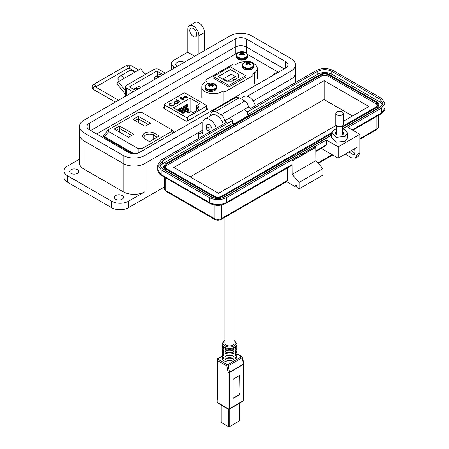 <?xml version="1.0" encoding="UTF-8"?>
<svg xmlns="http://www.w3.org/2000/svg" width="449" height="449" viewBox="0 0 449 449"><rect width="100%" height="100%" fill="white"/><g stroke="black" fill="none" stroke-linecap="round" stroke-linejoin="round"><path stroke-width="0.67" d="M236.797 345.724A7.414 4.282 180 0 1 236.932 346.527A7.414 4.282 180 0 1 235.411 349.126L235.411 347.509A7.414 4.282 0 0 0 236.932 344.916L236.932 344.108A7.414 4.282 180 0 1 232.352 348.065A7.414 4.282 180 0 1 224.27 347.133A7.414 4.282 180 0 1 222.098 344.108L222.098 344.916A7.414 4.282 0 0 0 223.619 347.509L223.619 349.126A7.414 4.282 180 0 1 222.098 346.527A7.414 4.282 180 0 1 222.233 345.724M236.797 348.952A7.414 4.282 180 0 1 236.932 349.76A7.414 4.282 180 0 1 235.411 352.353L235.411 350.742A7.414 4.282 0 0 0 236.932 348.143L236.932 346.527M236.797 352.179A7.414 4.282 180 0 1 236.932 352.987A7.414 4.282 180 0 1 235.411 355.586L235.411 353.969A7.414 4.282 0 0 0 236.932 351.371L236.932 349.76M236.797 355.412A7.414 4.282 180 0 1 236.932 356.214A7.414 4.282 180 0 1 235.411 358.813L235.411 357.196A7.414 4.282 0 0 0 236.932 354.603L236.932 352.987M234.013 349.934A7.414 4.282 180 0 1 225.016 349.934L225.016 348.317A7.414 4.282 0 0 0 234.013 348.317L234.013 349.934L232.223 348.901M234.013 353.161A7.414 4.282 180 0 1 225.016 353.161L225.016 351.55A7.414 4.282 0 0 0 234.013 351.55L234.013 353.161L232.223 352.128M234.013 356.394A7.414 4.282 180 0 1 225.016 356.394L225.016 354.777A7.414 4.282 0 0 0 234.013 354.777L234.013 356.394L232.223 355.361M234.013 359.621A7.414 4.282 180 0 1 225.016 359.621L225.016 358.005A7.414 4.282 0 0 0 234.013 358.005L234.013 359.621L232.223 358.588M222.098 346.527L222.098 348.143A7.414 4.282 0 0 0 223.619 350.742L223.619 352.353A7.414 4.282 180 0 1 222.098 349.76L222.098 351.371A7.414 4.282 0 0 0 223.619 353.969L223.619 355.586A7.414 4.282 180 0 1 222.098 352.987L222.098 354.603A7.414 4.282 0 0 0 223.619 357.196L223.619 358.813A7.414 4.282 180 0 1 222.098 356.214L222.098 357.831A7.414 4.282 0 0 0 224.27 360.861A7.414 4.282 0 0 0 233.143 361.568L227.57 364.784L218.618 359.615A0.988 0.808 180 0 0 217.63 360.418L217.63 399.644M217.939 402.989A0.988 0.808 180 0 1 217.63 402.399A0.988 0.572 0 0 0 217.922 402.804A0.988 0.572 120 0 0 218.124 403.258L228.322 409.146A0.988 0.572 -60 0 1 228.12 408.691A0.988 0.572 0 0 0 229.518 408.691L229.518 372.462A0.988 0.572 180 0 1 228.12 372.462L228.12 408.691L217.922 402.804L217.922 360.822L226.874 365.991L228.12 372.462A0.988 0.415 -10.9 0 0 229.495 372.255L228.249 365.783L242.23 357.713A0.988 0.572 -120 0 0 241.556 356.708L233.143 361.568M235.983 359.924A7.414 4.282 0 0 0 236.932 357.831L236.932 356.214M217.939 358.515A0.988 0.572 60 0 1 218.124 358.246A0.988 0.572 60 0 1 218.618 358.296L218.618 359.615A0.988 0.572 120 0 0 217.922 360.816A0.988 0.572 120 0 0 217.922 360.822A0.988 0.572 180 0 1 217.63 360.418L217.63 359.105A0.988 0.808 180 0 1 218.618 358.296L222.098 356.287M233.009 397.371A1.504 0.87 120 0 0 233.323 398.061A1.504 0.87 120 0 0 234.075 397.982L238.935 395.176A1.504 0.87 120 0 0 240.002 393.335L240.002 376.419A1.504 0.87 120 0 0 239.693 375.729A1.504 0.87 120 0 0 238.935 375.802L234.075 378.608A1.504 0.87 120 0 0 233.009 380.455L233.009 397.371M238.935 395.176L238.655 395.013L233.794 397.82L234.075 397.982M233.194 397.954A1.504 0.87 120 0 0 233.794 397.82M240.002 376.419L239.721 376.256A1.504 0.87 120 0 0 239.536 375.673M239.721 376.256L240.002 393.335M238.655 395.013A1.504 0.87 120 0 0 239.721 393.167M222.098 356.214A7.414 4.282 180 0 1 222.233 355.412M222.098 352.987A7.414 4.282 180 0 1 222.233 352.179M222.098 349.76A7.414 4.282 180 0 1 222.233 348.952M226.807 358.588L225.016 359.621M226.807 355.361L225.016 356.394M226.807 352.128L225.016 353.161M226.807 348.901L225.016 349.934M246.316 61.681A11.753 6.786 0 0 0 237.942 63.27L235.899 64.448A2.509 1.448 0 0 0 232.442 64.504L206.658 79.389A2.509 1.448 0 0 0 205.923 80.416A2.509 1.448 0 0 0 206.568 81.387L204.525 82.565A11.753 6.786 0 0 0 201.747 86.949A11.753 6.786 0 0 0 205.187 91.748A11.753 6.786 0 0 0 221.088 92.129L223.131 90.951A2.509 1.448 0 0 0 226.588 90.894L252.372 76.01A2.509 1.448 180 0 0 253.107 74.983A2.509 1.448 180 0 0 252.461 74.012L254.504 72.833A11.753 6.786 0 0 0 257.288 68.45A11.753 6.786 0 0 0 253.264 63.343M245.625 77.273L228.788 87.011L213.41 78.109M223.131 90.951L223.131 101.446M254.504 72.833L254.504 83.329M221.088 102.625L221.088 92.129M224.994 217.215L224.994 343.3A4.518 2.61 0 0 0 227.783 345.713A4.518 2.61 0 0 0 232.711 345.146A4.518 2.61 0 0 0 234.036 343.3L234.036 211.995M230.242 66.766L213.41 76.487L228.788 85.366L245.625 75.645L230.242 66.766M232.24 81.112L238.256 77.643L238.256 74.091L230.427 69.567L218.259 76.594L226.088 81.112L232.24 81.112M238.256 77.643L238.256 74.091M232.941 80.062L232.661 79.9L234.339 79.254L232.941 80.062L232.941 80.708M227.766 81.112L235.529 76.633L231.336 74.208L223.501 78.732L227.626 81.112M223.501 79.619L223.501 78.732M220.886 404.852L220.886 422.038A1.005 0.578 0 0 0 221.183 422.447L228.288 426.55A1.005 0.578 0 0 0 229.708 426.55L239.474 420.909A1.005 0.578 0 0 0 239.766 420.5L239.766 403.107M208.864 83.823A2.84 1.639 -0 0 0 208.403 84.171A8.604 4.512 55.8 0 1 209.273 84.434A8.587 2.239 72.4 0 1 209.475 84.681A8.587 3.104 99.2 0 0 209.273 85.013A8.604 5.382 115.5 0 0 208.403 85.793A2.84 1.639 0 0 0 208.864 86.141A2.84 1.639 0 0 0 209.464 86.404A8.604 4.512 -55.8 0 1 210.373 85.647A8.587 6.017 -32.3 0 1 210.867 85.49A8.587 6.017 32.3 0 1 211.367 85.647A8.604 4.512 55.8 0 1 212.276 86.404A2.84 1.639 0 0 0 212.877 86.141A2.84 1.639 0 0 0 213.337 85.793A8.604 5.382 -115.5 0 0 212.467 85.013A8.587 3.104 -99.2 0 0 212.265 84.681A8.587 2.239 -72.4 0 1 212.467 84.434A8.604 4.512 -55.8 0 1 213.337 84.171A2.84 1.639 0 0 0 212.276 83.559A8.604 5.382 115.5 0 0 211.367 83.8A8.587 6.881 140.4 0 0 210.867 83.879A8.587 6.881 -140.4 0 0 210.373 83.8A8.604 5.382 -115.5 0 0 209.464 83.559A2.84 1.639 -0 0 0 208.864 83.823M206.882 84.008A5.641 3.255 0 0 0 206.882 88.61A5.641 3.255 0 0 0 214.858 88.61A5.641 3.255 0 0 0 214.139 83.654L214.139 83.654A8.604 8.604 0 0 0 207.601 83.654L207.601 83.654A5.641 3.255 0 0 0 206.882 84.008M209.397 86.382L209.273 85.013M209.655 86.236L209.475 84.681M209.778 86.124L209.464 83.559M210.261 85.731L210.373 83.8M210.867 85.49L210.867 83.879M211.479 85.731L211.367 83.8M211.962 86.124L212.276 83.559M212.085 86.236L212.265 84.681M212.343 86.382L212.467 85.013M246.153 62.293A2.84 1.639 -0 0 0 245.698 62.641A8.604 4.512 55.8 0 1 246.568 62.905A8.587 2.239 72.4 0 1 246.765 63.152A8.587 3.104 99.2 0 0 246.568 63.483A8.604 5.382 115.5 0 0 245.698 64.263A2.84 1.639 0 0 0 246.153 64.611A2.84 1.639 0 0 0 246.754 64.875A8.604 4.512 -55.8 0 1 247.663 64.117A8.587 6.017 -32.3 0 1 248.162 63.96A8.587 6.017 32.3 0 1 248.662 64.117A8.604 4.512 55.8 0 1 249.565 64.875A2.84 1.639 0 0 0 250.166 64.611A2.84 1.639 0 0 0 250.626 64.263A8.604 5.382 -115.5 0 0 249.756 63.483A8.587 3.104 -99.2 0 0 249.554 63.152A8.587 2.239 -72.4 0 1 249.756 62.905A8.604 4.512 -55.8 0 1 250.626 62.641A2.84 1.639 0 0 0 249.565 62.029A8.604 5.382 115.5 0 0 248.662 62.271A8.587 6.881 140.4 0 0 248.162 62.349A8.587 6.881 -140.4 0 0 247.663 62.271A8.604 5.382 -115.5 0 0 246.754 62.029A2.84 1.639 -0 0 0 246.153 62.293M244.177 62.478A5.641 3.255 0 0 0 244.177 67.081A5.641 3.255 0 0 0 252.147 67.081A5.641 3.255 0 0 0 251.429 62.125L251.429 62.125A8.604 8.604 0 0 0 244.89 62.125L244.89 62.125A5.641 3.255 0 0 0 244.177 62.478M246.686 64.852L246.568 63.483M246.944 64.701L246.765 63.152M247.073 64.594L246.754 62.029M247.551 64.201L247.663 62.271M248.162 63.96L248.162 62.349M248.768 64.201L248.662 62.271M249.251 64.594L249.565 62.029M249.375 64.701L249.554 63.152M249.638 64.852L249.756 63.483M237.504 52.931L96.653 133.982M278.363 72.227L247.753 54.554M164.356 107.26L163.711 107.637L163.75 108.276L186.043 121.146L187.149 121.168L207.393 109.483L207.354 108.843L206.748 108.495M207.393 109.483L207.354 108.843L207.354 109.505M163.711 108.254L163.711 107.637L163.75 108.276M187.3 121.084L187.3 117.234L206.456 106.172A0.988 0.572 180 0 0 206.748 105.768A0.988 0.572 180 0 0 206.456 105.363L185.201 93.095A0.988 0.572 0 0 0 183.804 93.095L164.648 104.157A0.988 0.572 0 0 0 164.356 104.555A0.988 0.572 0 0 0 164.648 104.959L185.903 117.234L185.903 121.067M186.98 97.13L187.379 97.057L186.874 98.005L184.124 97.983L183.534 97.287L184.084 96.383L185.706 96.064L186.941 96.434L184.522 97.831L186.503 97.837L186.93 96.933L187.48 97.214M186.975 97.31L186.93 96.933M177.501 100.627L176.693 100.705L177.17 100.43L176.075 99.801L177.501 100.239L177.972 99.964L178.304 100.161L177.832 100.43L180.201 101.8L179.869 101.99L177.501 100.627M174.706 104.533L173.853 105.577L171.675 106.087L169.89 105.594L169.088 104.499L169.958 103.337L172.343 102.849L170.317 103.567L169.599 104.538L170.244 105.42L173.471 105.363L174.173 104.241L174.712 104.432M199.682 103.685L196.668 105.425L199.115 106.845L196.561 108.321L198.514 109.449L192.969 112.643L191.016 111.52L188.462 112.996L186.009 111.582L182.99 113.322L173.404 107.788L190.095 98.146L199.682 103.685M187.3 117.234A0.988 0.572 180 0 1 185.903 117.234M177.984 102.776L177.394 103.478L174.577 103.483L174.01 102.692L174.605 101.856L176.244 101.541L175.744 101.255L176.075 101.064L178.781 102.625L177.989 102.686M183.394 98.55L181.682 98.595L181.059 99.173L179.589 97.888L181.104 97.006L181.486 97.225L180.223 97.955L180.998 98.634L183.736 98.365L184.315 99.128L183.753 99.863L181.581 99.914L183.388 99.633L183.787 99.083L183.394 98.55M186.503 97.837L184.522 97.831M185.706 96.064L186.941 96.642M184.084 96.383L185.706 96.266M183.534 97.489L184.084 96.591M186.503 98.039L186.93 97.136M177.832 100.43L180.027 101.906M177.972 99.964L178.13 100.262M177.501 100.239L177.972 100.172M176.406 99.611L177.501 100.447M177.17 100.43L176.872 100.806M174.683 104.404L173.471 105.363M170.244 105.42L173.471 105.566M169.604 104.639L170.244 105.622M169.958 103.337L172.343 103.057M169.093 104.6L169.958 103.539M196.668 108.26L196.668 105.425M190.095 112.054L190.095 98.146M187.738 112.576L186.329 106.75L186.329 104.763L187.11 104.308L189.119 112.615M184.472 112.469L183.489 108.389L183.489 106.402L184.27 105.953L185.678 111.773M179.308 111.195L179.224 108.866L180.01 108.411L180.908 112.115M181.194 112.284L180.644 108.046L181.43 107.592L182.788 113.204M177.804 110.325L177.804 109.685L178.59 109.23L179.022 111.032M183.052 113.288L182.064 109.208L182.064 107.221L182.85 106.772L184.258 112.592M185.897 111.644L184.909 107.569L184.909 105.582L185.69 105.133L187.452 112.413M196.561 108.321L196.561 110.572M176.244 101.541L174.605 102.063L174.016 102.787M176.075 101.064L178.601 102.726M183.388 99.633L183.776 99.184M181.912 99.717L183.388 99.835M183.736 98.365L184.303 99.235M181.362 98.337L183.736 98.572M180.998 98.634L181.362 98.544M180.223 97.955L180.998 98.836M181.104 97.006L181.306 97.332M179.729 98.011L181.104 97.214M183.989 97.321L184.225 97.826L186.273 96.642L184.225 97.826L183.989 97.209M186.329 104.763L188.299 112.901M183.489 106.402L184.898 112.222M179.224 108.866L179.869 111.52M180.644 108.046L181.75 112.604M177.804 109.685L177.984 110.432M182.064 107.221L183.473 113.041M184.909 105.582L186.414 111.812M177.535 102.731L177.069 103.483L174.914 103.495L174.487 102.782M183.989 97.113L184.225 97.618L183.989 97.113L184.432 96.563L186.273 96.434M174.942 102.046L177.102 102.035L177.546 102.63L177.069 103.281L174.914 103.292L174.476 102.675L174.942 102.046M159.171 136.008L154.254 133.168A6.858 3.957 0 0 0 144.556 133.168A6.858 3.957 0 0 0 144.556 138.763L149.478 141.603L159.171 136.008M128.487 137.282L133.813 134.206L119.535 125.961L114.209 129.037L128.487 137.282M171.327 131.658L141.94 148.625L138.191 148.625L108.804 131.658L108.288 129.884L108.804 129.492L138.191 112.525L141.94 112.525L171.327 129.492L171.844 129.884L171.327 131.658L172.77 133.196M133.033 119.4L145.038 126.332L150.364 123.256L138.359 116.325L133.033 119.4M145.611 139.375A5.349 3.087 180 0 1 144.056 137.198A5.349 3.087 180 0 1 147.356 134.346A5.349 3.087 180 0 1 153.188 135.014L157.043 137.237M119.535 125.961L119.535 128.42L131.68 135.435M116.342 130.266L119.535 128.42L119.535 132.113M108.288 129.884L103.556 135.284L104.213 136.547L108.804 131.658M133.78 153.665L104.213 136.547M135.16 120.629L138.359 118.783L138.359 116.325M138.359 122.476L138.359 118.783L148.232 124.485M103.556 135.284L103.556 136.316A3.014 1.74 0 0 0 104.443 137.546L132.135 153.536M125.602 94.576L116.892 83.744L118.289 81.752L124.508 78.165A5.41 3.126 -120 0 0 119.889 76.201A5.41 3.126 -120 0 0 119.282 76.768L117.7 79.018L119.389 81.117M145.212 74.489L140.666 68.837L134.447 72.424A5.41 3.126 -120 0 0 129.834 70.459L119.889 76.201M121.69 79.793L121.701 79.776A1.454 0.842 60 0 1 121.864 79.625A1.454 0.842 60 0 1 122.094 79.557M125.602 90.85L118.289 81.752M156.067 76.24L156.067 71.453L130.137 86.421A1.005 0.578 0 0 0 129.845 86.831A1.005 0.578 0 0 0 130.137 87.241L135.598 90.395M165.434 73.17L158.952 69.432A3.513 2.032 0 0 0 153.979 69.432L126.629 85.22A3.513 2.032 0 0 0 125.602 86.651A3.513 2.032 0 0 0 126.629 88.088L133.112 91.832M156.067 71.453A1.005 0.578 180 0 1 157.487 71.453L162.948 74.607M206.282 127.999A2.043 1.179 60 0 1 207.724 127.168A2.043 1.179 60 0 1 209.172 129.671A2.043 1.179 60 0 1 207.724 130.502A2.043 1.179 60 0 1 206.282 127.999L206.282 126.332A4.086 2.357 60 0 1 207.129 124.463A4.086 2.357 60 0 1 209.172 124.665A4.086 2.357 60 0 1 212.057 129.671A4.086 2.357 60 0 1 211.838 130.822M209.172 131.338L207.724 130.502L209.172 131.338A4.086 2.357 60 0 0 210.278 131.72M246.45 38.99L285.603 61.592A7.908 4.569 180 0 1 287.921 64.819A7.908 4.569 180 0 1 285.603 68.052L139.628 152.329A7.908 4.569 180 0 1 128.436 152.329L89.289 129.727A7.908 4.569 180 0 1 86.971 126.495A7.908 4.569 180 0 1 89.289 123.267L235.265 38.99A7.908 4.569 180 0 1 246.45 38.99L246.45 47.061L284.206 68.86L246.45 47.061L246.45 52.931M247.393 96.249L290.918 71.116A15.423 8.907 0 0 0 295.436 64.819A15.423 8.907 0 0 0 290.918 58.522L251.766 35.92A15.423 8.907 0 0 0 229.955 35.92L83.974 120.203A15.423 8.907 0 0 0 79.456 126.495A15.423 8.907 0 0 0 83.974 132.792L123.127 155.399A15.423 8.907 0 0 0 144.937 155.399L203.01 121.87M235.265 38.99L235.265 47.061L90.687 130.536L235.265 47.061A7.908 4.569 180 0 1 246.45 47.061A7.908 4.569 180 0 0 235.265 47.061L235.265 53.953M198.351 138.606L198.351 132.635L144.937 163.47L144.937 191.729A15.423 8.907 180 0 1 123.127 191.729L83.974 169.121A15.423 8.907 180 0 1 79.456 162.824L79.456 134.571A15.423 8.907 0 0 0 83.974 140.868L123.127 163.47A15.423 8.907 0 0 0 144.937 163.47L202.825 130.047M290.918 71.116L290.918 79.192L253.163 100.986L290.918 79.192A15.423 8.907 0 0 0 295.436 72.895L295.436 64.819M115.713 199.233A4.546 2.627 180 0 1 114.383 197.375A4.546 2.627 180 0 1 117.189 194.95A4.546 2.627 180 0 1 122.145 195.523A4.546 2.627 180 0 1 123.481 197.375A4.546 2.627 180 0 1 120.669 199.805A4.546 2.627 180 0 1 115.713 199.233M70.97 173.398A4.546 2.627 180 0 1 69.64 171.546A4.546 2.627 180 0 1 72.446 169.116A4.546 2.627 180 0 1 77.402 169.688A4.546 2.627 180 0 1 78.732 171.546A4.546 2.627 180 0 1 75.926 173.971A4.546 2.627 180 0 1 70.97 173.398M177.237 66.357A4.945 2.857 180 0 1 175.789 64.336A4.945 2.857 180 0 1 178.842 61.698A4.945 2.857 180 0 1 184.23 62.316M193.317 36.565A4.945 2.857 60 0 1 190.09 32.21A4.945 2.857 60 0 1 190.847 28.248A4.945 2.857 60 0 1 193.317 28.495A4.945 2.857 60 0 1 196.55 32.85A4.945 2.857 60 0 1 195.792 36.812A4.945 2.857 60 0 1 193.317 36.565M144.937 191.729L128.436 201.253A11.865 6.847 180 0 1 111.661 201.253L111.661 207.713A11.865 6.847 0 0 0 128.436 207.713L164.211 187.059M79.456 159.137L67.473 166.057A11.865 6.847 0 0 0 63.999 170.901A11.865 6.847 0 0 0 67.473 175.744L111.661 201.253M144.937 155.399L144.937 163.47A15.423 8.907 180 0 1 123.127 163.47L123.127 191.729M198.351 132.635L200.029 133.6L202.825 131.989A3.957 2.284 60 0 1 202.005 133.796A3.957 2.284 60 0 1 200.029 133.6M290.918 85.164L290.918 79.192A15.423 8.907 0 0 0 295.436 72.895L295.436 82.554M194.714 56.265L187.727 52.23L173.741 60.301A7.908 4.569 0 0 0 171.428 63.528A7.908 4.569 0 0 0 173.741 66.761L175.144 67.563M79.456 126.495L79.456 134.571A15.423 8.907 0 0 0 83.974 140.868L123.127 163.47L123.127 155.399M216.272 128.257A9.889 5.708 -120 0 0 204.873 119.064A9.889 5.708 -120 0 0 202.825 123.593L202.825 131.989M223.265 124.221A9.889 5.708 -120 0 0 211.866 115.028L204.873 119.064M255.425 105.655A9.889 5.708 -120 0 0 244.026 96.462L240.479 98.505M296.508 81.937L295.436 81.314M63.999 170.901L63.999 177.355A11.865 6.847 0 0 0 67.473 182.199L111.661 207.713M138.084 88.958A6.92 3.996 -120 0 0 134.627 88.616A6.92 3.996 -120 0 0 133.824 89.373M134.627 88.616L137.422 86.999A6.92 3.996 60 0 1 140.885 87.342M159.058 76.852A6.92 3.996 -120 0 0 155.601 76.504A6.92 3.996 -120 0 0 154.17 79.675M155.601 76.504L158.396 74.893A6.92 3.996 60 0 1 161.859 75.236M187.727 52.23L187.727 29.303A7.908 4.569 -120 0 1 189.366 25.677A7.908 4.569 -120 0 1 195.461 27.799A7.908 4.569 -120 0 1 198.913 35.757L198.913 53.841M204.503 50.614L204.503 32.53L198.913 35.757M189.366 25.677L194.956 22.45A7.908 4.569 60 0 1 201.051 24.572A7.908 4.569 60 0 1 204.503 32.53M342.722 128.925L345.169 129.89L347.487 133.117L347.487 137.961L345.169 141.188L336.554 142.181L331.665 137.961L331.665 133.117L333.983 129.89L336.43 128.925M347.487 133.117L345.169 136.344L336.548 137.338L331.665 133.117M336.43 131.299L335.128 133.117L336.43 134.936L342.722 134.936L344.029 133.117L342.722 131.299M355.417 158.132L357.056 154.512L357.056 147.244L338.181 158.143L338.181 146.84L359.851 134.33L359.851 152.896L358.212 156.516L355.417 158.132L351.46 157.739L345.169 154.108M296.323 185.645L294.926 186.453L286.602 181.649M354.671 148.619L354.957 152.812L353.935 155.073L348.856 151.975M359.851 134.33L347.969 127.465L381.527 108.091L385.001 103.248L381.527 98.404L333.147 70.471C327.551 67.855 321.961 67.855 316.365 70.471L250.649 108.417L248.364 107.098L243.925 109.657L247.607 111.784L317.763 71.279C322.433 69.095 327.091 69.095 331.749 71.279L380.129 99.212L383.025 103.248L380.129 107.283L342.722 128.88M354.901 153.513L351.651 150.364M221.705 205.002L221.705 218.444A1.976 1.139 -120 0 1 221.295 219.353L287.012 181.407L287.422 180.504L221.705 218.444A5.337 3.081 180 0 1 214.151 218.444L165.771 190.516A5.337 3.081 180 0 1 164.211 188.333L164.211 177.041M294.926 186.453L295.335 185.549L297.721 188.069L299.124 188.872L299.124 182.417L292.131 174.341L292.035 160.888L292.035 164.603L291.626 165.507L225.909 203.448A1.976 1.139 -120 0 0 226.318 202.544L292.035 164.603M287.422 167.932L287.422 180.504M299.124 188.872L322.893 175.149L322.893 168.689L315.9 160.619L315.804 147.16L292.035 160.888M338.181 158.143L321.68 148.619L321.68 148.153M331.665 135.261L224.921 196.892C220.251 199.075 215.593 199.075 210.935 196.892L162.555 168.959L159.659 164.923L162.555 160.888L232.717 120.383L229.035 118.255L224.595 120.82L226.88 122.139L161.157 160.08L157.683 164.923L161.157 169.767L209.537 197.7C215.133 200.316 220.723 200.316 226.318 197.7L326.294 139.981L338.181 146.84M315.9 147.323L292.131 161.051M292.131 174.341L315.9 160.619M299.124 182.417L322.893 168.689M315.9 150.825L326.294 144.825L326.294 139.981M326.294 144.825L325.884 145.729L315.9 151.493M248.364 107.098C248.157 104.527 246.989 102.507 244.868 101.042L239.278 97.815L235.815 97.467L212.046 111.195L210.609 114.36L210.609 115.752M244.868 101.042L221.099 114.764C223.22 116.229 224.388 118.25 224.595 120.82M247.607 111.784L247.607 114.691L248.819 115.393L233.929 123.986L232.717 123.29L232.717 120.383M159.984 166.377L162.555 163.795L232.717 123.29M247.607 114.691L317.763 74.186C322.427 71.975 327.085 71.975 331.749 74.186L380.129 102.119L382.7 104.701M229.035 118.255L243.925 109.657L243.925 118.216M221.099 114.764L215.503 111.537L212.046 111.195M213.174 197.863L165.355 170.25L163.616 167.831L163.616 166.377L165.355 163.952L320.564 74.349C323.359 73.019 326.154 73.019 328.949 74.349L377.328 102.277L379.068 104.701L377.328 107.12L342.722 127.101M379.068 104.701L379.068 106.155L377.328 108.574L342.722 128.554M331.665 134.941L311.707 146.464M287.938 160.293L287.938 158.845L311.707 145.117L311.707 146.57L222.682 197.863M287.843 160.242L287.843 158.789L222.12 196.729C219.325 198.06 216.53 198.06 213.735 196.729L165.355 168.796L163.616 166.377M311.707 145.117L331.665 133.488M331.71 132.657L221.424 196.325C219.095 197.42 216.766 197.42 214.431 196.325L166.051 168.397L164.603 166.377L166.051 164.356L321.26 74.753C323.589 73.658 325.923 73.658 328.253 74.753L376.632 102.681L378.08 104.701L376.632 106.716L342.722 126.298M164.766 167.107L166.051 165.81L321.26 76.201C323.589 75.095 325.923 75.095 328.253 76.201L376.632 104.134L377.918 105.431M336.138 125.411L218.556 193.3L173.814 167.466L324.127 80.685L368.87 106.514L343.272 121.297M324.127 80.685L324.127 99.577L352.51 115.96M190.174 176.912L324.127 99.577M343.272 113.395L343.272 124.631A3.693 2.133 180 0 1 342.189 126.141A3.693 2.133 180 0 1 338.164 126.601A3.693 2.133 180 0 1 335.88 124.631L335.88 113.395A3.693 2.133 180 0 1 336.963 111.885A3.693 2.133 180 0 1 340.993 111.419A3.693 2.133 180 0 1 343.272 113.395A3.693 2.133 180 0 1 342.189 114.899A3.693 2.133 180 0 1 338.164 115.365A3.693 2.133 180 0 1 335.88 113.395M277.656 72.643A8.604 8.604 0 0 0 275.063 73.26L275.063 73.26A5.641 3.255 -0 0 0 274.345 73.608A5.641 3.255 -0 0 0 272.745 75.471M239.974 52.438A2.84 1.639 -0 0 0 239.513 52.786A8.604 4.512 55.8 0 1 240.383 53.049A8.587 2.239 72.4 0 1 240.585 53.296A8.587 3.104 99.2 0 0 240.383 53.622A8.604 5.382 115.5 0 0 239.513 54.408A2.84 1.639 0 0 0 239.974 54.756A2.84 1.639 0 0 0 240.574 55.019A8.604 4.512 -55.8 0 1 241.483 54.256A8.587 6.017 -32.3 0 1 241.977 54.099A8.587 6.017 32.3 0 1 242.477 54.256A8.604 4.512 55.8 0 1 243.386 55.019A2.84 1.639 0 0 0 243.987 54.756A2.84 1.639 0 0 0 244.441 54.408A8.604 5.382 -115.5 0 0 243.577 53.622A8.587 3.104 -99.2 0 0 243.375 53.296A8.587 2.239 -72.4 0 1 243.577 53.049A8.604 4.512 -55.8 0 1 244.441 52.786A2.84 1.639 0 0 0 243.386 52.174A8.604 5.382 115.5 0 0 242.477 52.415A8.587 6.881 140.4 0 0 241.977 52.488A8.587 6.881 -140.4 0 0 241.483 52.415A8.604 5.382 -115.5 0 0 240.574 52.174A2.84 1.639 -0 0 0 239.974 52.438M237.992 52.617A5.641 3.255 -0 0 0 237.992 57.225A5.641 3.255 -0 0 0 245.968 57.225A5.641 3.255 -0 0 0 245.249 52.269L245.249 52.269A8.604 8.604 0 0 0 238.711 52.269L238.711 52.269A5.641 3.255 -0 0 0 237.992 52.617M240.501 54.997L240.383 53.622M240.765 54.845L240.585 53.296M240.888 54.739L240.574 52.174M241.371 54.346L241.483 52.415M241.977 54.099L241.977 52.488M242.589 54.346L242.477 52.415M243.066 54.739L243.386 52.174M243.195 54.845L243.375 53.296M243.453 54.997L243.577 53.622M234.036 340.662A6.426 3.71 180 0 1 234.058 340.679A6.426 3.71 180 0 1 234.058 345.926A6.426 3.71 180 0 1 224.971 345.926A6.426 3.71 180 0 1 224.994 340.662M228.249 365.783A0.988 0.415 169.1 0 1 226.874 365.991A0.988 0.572 -60 0 1 227.57 364.784A0.988 0.572 -120 0 1 228.249 365.783M243.768 363.875A0.988 0.572 180 0 1 243.79 363.987A0.988 0.572 180 0 1 243.498 364.392A0.988 0.572 -120 0 0 243.476 364.184A0.988 0.415 -10.9 0 0 243.768 363.797L242.527 357.331A0.988 0.415 169.1 0 1 242.23 357.713L243.476 364.184L229.495 372.255A0.988 0.572 -120 0 1 229.518 372.462L243.498 364.392L243.498 400.62L229.518 408.691A0.988 0.572 -120 0 1 229.31 409.146A0.988 0.988 0 0 1 228.322 409.146M229.31 409.146L243.296 401.069A0.988 0.572 -120 0 0 243.498 400.62A0.988 0.572 0 0 0 243.79 400.216L243.79 363.987A0.988 0.988 0 0 0 243.768 363.797M242.527 357.331A0.988 0.988 0 0 0 242.05 356.658A0.988 0.572 120 0 0 241.562 356.708A0.988 0.572 120 0 0 241.556 356.708L236.932 354.042M229.708 408.916L229.708 426.55M239.474 420.909L239.474 403.275M228.288 409.123L228.288 426.55M221.183 405.02L221.183 422.447M207.601 83.654L206.854 84.025L204.935 86.837A5.932 3.424 0 0 0 206.675 89.256A5.932 3.424 0 0 0 215.065 89.256A5.932 3.424 0 0 0 216.8 86.837L216.8 87.768A5.932 3.424 0 0 1 215.065 90.187A5.932 3.424 0 0 1 206.675 90.187A5.932 3.424 0 0 1 204.935 87.768C206.422 91.444 209.739 92.382 214.886 90.58L216.8 87.768M244.89 62.125L244.144 62.495L242.23 65.307A5.932 3.424 0 0 0 243.964 67.726A5.932 3.424 0 0 0 252.355 67.726A5.932 3.424 0 0 0 254.095 65.307L254.095 66.239A5.932 3.424 0 0 1 252.355 68.658A5.932 3.424 0 0 1 243.964 68.658A5.932 3.424 0 0 1 242.23 66.239C243.717 69.915 247.034 70.852 252.181 69.051L254.095 66.239M164.648 108.793L164.648 104.959M206.456 106.172L206.456 110.027M153.188 139.465L153.188 135.014L154.254 133.168M141.94 150.993L141.94 148.625M138.191 148.625L138.191 152.986M104.443 137.546L104.443 136.726M121.701 79.776L122.077 79.563M130.137 86.421L130.137 87.241M134.447 72.424L124.508 78.165M157.487 75.421L157.487 71.453M126.629 95.57L126.629 88.088M138.69 69.977L131.383 65.756A1.605 0.926 120 0 0 130.58 65.835A1.605 0.926 120 0 0 129.447 67.799A1.605 0.926 120 0 0 129.778 68.534L127.6 68.534L95.609 87.005M131.383 65.756L125.995 65.756A1.605 0.926 60 0 1 127.235 66.188A1.605 0.926 60 0 1 127.931 67.799A1.605 0.926 60 0 1 127.6 68.534M125.995 65.756L93.487 84.524A1.605 0.926 60 0 1 94.722 84.956A1.605 0.926 60 0 1 95.424 86.567A1.605 0.926 60 0 1 95.39 86.876M93.487 84.524L91.905 87.005L93.487 89.486A1.605 0.926 -60 0 1 93.156 88.75A1.605 0.926 -60 0 1 94.29 86.786A1.605 0.926 -60 0 1 95.093 86.708L118.542 100.245M285.603 61.592L285.603 68.052M89.289 123.267L89.289 129.727M83.974 132.792L83.974 169.121M128.436 201.253L128.436 207.713M67.473 175.744L67.473 182.199M173.741 66.761L173.741 68.371M359.851 152.896L357.056 154.512M359.851 139.358L376.503 129.744A1.976 1.139 -120 0 0 376.913 128.841L359.851 138.685M376.503 129.744L378.473 126.657A5.337 3.081 180 0 1 376.913 128.841L376.913 116.269M164.211 188.333L166.181 191.42A1.976 1.139 -60 0 1 165.771 190.516L165.771 177.944M166.181 191.42L214.56 219.353A1.976 1.139 -60 0 1 214.151 218.444L214.151 205.002M332.165 154.669L317.886 162.914M352.162 129.89L381.527 112.935L381.527 108.091M226.318 197.7L226.318 202.544C220.723 205.199 215.133 205.199 209.537 202.544L209.537 197.7M352.74 130.221L381.117 113.838A1.976 1.139 -120 0 0 381.527 112.935L385.001 108.091L385.001 103.248M161.157 169.767L161.157 174.61L209.537 202.544A1.976 1.139 -60 0 0 209.947 203.448L161.567 175.514A1.976 1.139 -60 0 1 161.157 174.61L157.683 169.767L157.683 164.923M162.555 160.888L162.555 163.795M380.129 99.212L380.129 102.119M331.749 71.279L331.749 74.186M317.763 71.279L317.763 74.186M215.503 111.537L239.278 97.815M165.355 170.25L165.355 168.796M213.735 198.026L213.735 196.729M222.12 198.026L222.12 196.729M377.328 108.574L377.328 107.12M166.051 165.81L166.051 164.356M376.632 102.681L376.632 104.134M328.253 74.753L328.253 76.201M321.26 74.753L321.26 76.201M238.711 52.269L237.959 52.634L236.045 55.446A5.932 3.424 -0 0 0 237.785 57.87A5.932 3.424 -0 0 0 246.175 57.87A5.932 3.424 -0 0 0 247.91 55.446L247.91 56.378A5.932 3.424 -0 0 1 246.175 58.802A5.932 3.424 -0 0 1 237.785 58.802A5.932 3.424 -0 0 1 236.045 56.378C237.532 60.054 240.849 60.991 245.996 59.195L247.91 56.378M236.932 344.108L234.036 340.353M217.63 402.399A0.988 0.988 0 0 0 218.124 403.258M222.115 355.939L218.124 358.246A0.988 0.988 0 0 0 217.63 359.105M243.296 401.069A0.988 0.988 0 0 0 243.79 400.216M224.994 340.353L223.406 341.403L222.098 344.108M242.05 356.658L236.932 353.705M201.747 97.444L201.747 86.949M257.288 78.945L257.288 68.45M204.935 86.837L204.935 87.768M216.8 86.837L214.139 83.654M242.23 65.307L242.23 66.239M254.095 65.307L251.429 62.125M164.356 104.555L164.356 108.63M206.748 105.768L206.748 109.859M174.178 132.382L171.844 129.884M125.602 96.165L125.602 86.651M135.486 71.829L129.778 68.534M93.487 89.486L115.331 102.097M145.863 74.119L144.084 73.092M95.109 87.005L95.093 86.708M171.428 69.713L171.428 63.528M221.295 219.353C219.05 220.459 216.805 220.459 214.56 219.353M332.748 155.006L318.274 163.363M378.473 126.657L378.473 115.365M381.117 113.838C383.794 112.098 385.09 110.179 385.001 108.091M161.567 175.514C158.89 173.774 157.593 171.86 157.683 169.767M225.909 203.448C220.588 206.018 215.267 206.018 209.947 203.448M336.43 134.936L336.43 125.748M342.722 134.936L342.722 125.748M275.063 73.26L272.543 75.589M236.045 55.446L236.045 56.378M247.91 55.446L245.249 52.269"/></g></svg>

